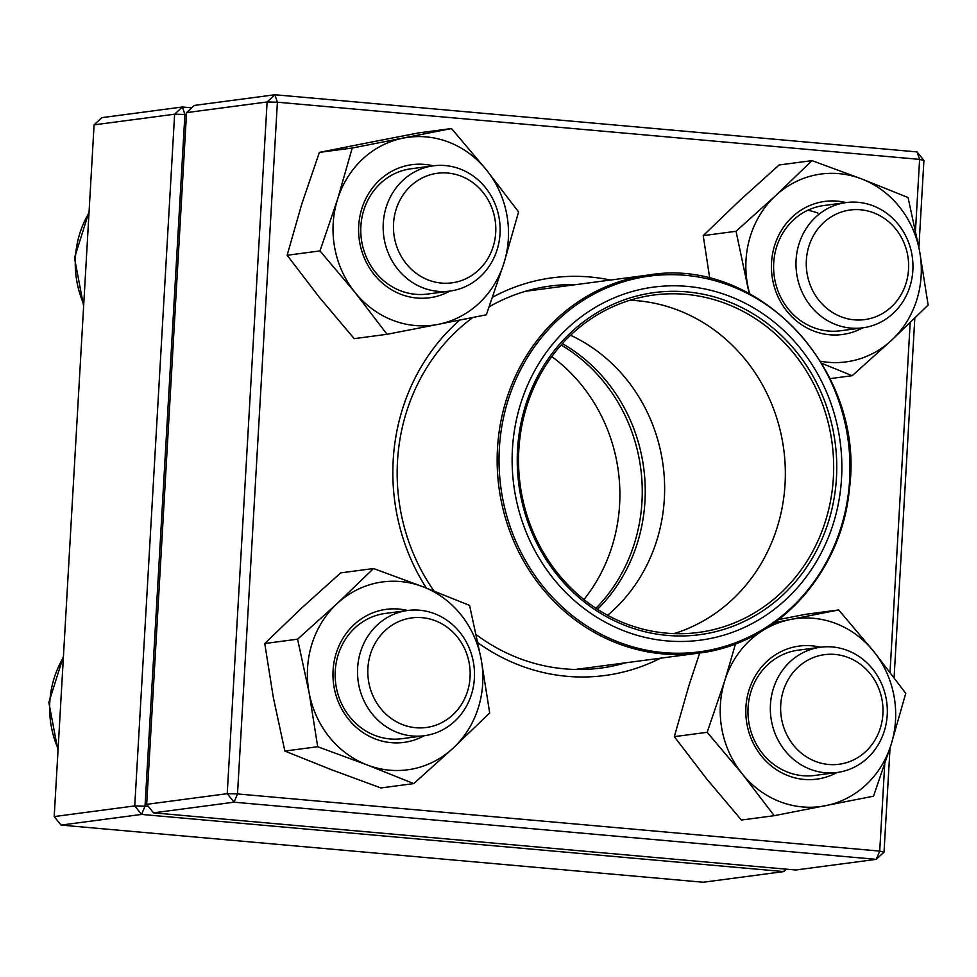 <?xml version="1.0" encoding="UTF-8"?>
<svg xmlns="http://www.w3.org/2000/svg" width="977" height="977" viewBox="0 0 977 977"><rect width="100%" height="100%" fill="white"/><g stroke="black" fill="none" stroke-linecap="round" stroke-linejoin="round"><path stroke-width="1.47" d="M94.085 124.861L54.199 816.577L134.741 805.915L174.627 114.199L94.085 124.861L101.828 117.655L182.381 106.994L191.724 107.824M61.038 825.089L703.245 882.243L783.798 871.582L141.592 814.427L61.038 825.089L54.199 816.577M186.448 114.59L184.909 114.456L145.023 806.172L148.394 806.465M145.023 806.172L134.741 805.915L141.592 814.427L145.023 806.172M174.627 114.199L184.909 114.456L182.381 106.994L174.627 114.199M784.849 869.042L783.798 871.582L786.387 869.176M887.214 715.042A63.175 58.412 -97.5 0 1 837.118 772.477A63.175 58.412 -97.5 0 1 770.45 704.649A63.175 58.412 -97.5 0 1 820.546 647.226A63.175 58.412 -97.5 0 1 887.214 715.042M882.903 714.004A55.274 51.109 82.5 0 0 809.017 659.536A55.274 51.109 82.5 0 0 803.521 754.83A55.274 51.109 82.5 0 0 882.903 714.004M412.379 735.986A63.175 58.412 -97.5 0 1 357.558 674.35A63.175 58.412 -97.5 0 1 407.714 610.478A63.175 58.412 -97.5 0 1 419.634 610.222A63.175 58.412 -97.5 0 1 474.456 671.871A63.175 58.412 -97.5 0 1 424.299 735.73A63.175 58.412 -97.5 0 1 412.379 735.986M415.811 727.731A55.274 51.109 82.5 0 0 464.82 649.143A55.274 51.109 82.5 0 0 376.328 641.266A55.274 51.109 82.5 0 0 415.811 727.731M383.265 223.257A63.175 58.412 -97.5 0 1 433.348 165.821A63.175 58.412 -97.5 0 1 500.029 233.65A63.175 58.412 -97.5 0 1 449.933 291.085A63.175 58.412 -97.5 0 1 383.265 223.257M393.548 223.513A55.274 51.109 82.5 0 0 467.421 277.981A55.274 51.109 82.5 0 0 472.917 182.687A55.274 51.109 82.5 0 0 393.548 223.513M858.099 202.324A63.175 58.412 -97.5 0 1 912.921 263.961A63.175 58.412 -97.5 0 1 862.752 327.832A63.175 58.412 -97.5 0 1 850.845 328.089A63.175 58.412 -97.5 0 1 796.023 266.44A63.175 58.412 -97.5 0 1 846.18 202.569A63.175 58.412 -97.5 0 1 858.099 202.324M860.627 209.786A55.274 51.109 82.5 0 0 811.618 288.386A55.274 51.109 82.5 0 0 900.11 296.251A55.274 51.109 82.5 0 0 860.627 209.786M583.953 599.56A163.867 151.496 82.5 0 0 598.119 578.592A163.867 151.496 82.5 0 0 551.797 356.581M595.97 608.292A163.867 151.496 82.5 0 0 620.493 575.624A163.867 151.496 82.5 0 0 561.128 345.015M513.145 440.285A178.083 164.637 -97.5 0 1 774.773 322.605A178.083 164.637 -97.5 0 1 743.094 627.991A178.083 164.637 -97.5 0 1 513.145 440.285M518.225 441.006A172.55 159.532 -97.5 0 1 771.745 326.977A172.55 159.532 -97.5 0 1 741.042 622.886A172.55 159.532 -97.5 0 1 518.225 441.006M519.508 441.433A170.181 157.346 -97.5 0 1 653.784 295.03A170.181 157.346 -97.5 0 1 832.086 443.106A170.181 157.346 -97.5 0 1 698.433 632.449A170.181 157.346 -97.5 0 1 519.508 441.433M629.884 300.269A170.181 157.346 -97.5 0 1 783.762 449.493A170.181 157.346 -97.5 0 1 673.996 633.621M570.556 335.245A163.867 151.496 -97.5 0 1 607.609 615.278M562.386 343.623A163.867 151.496 -97.5 0 1 597.545 609.318M186.558 112.624L146.684 804.34L227.226 793.678L267.112 101.962L186.558 112.624L194.313 105.418L274.867 94.757L917.061 151.911L923.912 160.423L918.893 247.45M914.814 318.148L894.089 677.598M890.035 748.04L884.026 852.139L879.715 851.089L884.722 764.283M915.498 230.523L919.601 159.385L277.395 102.219L237.509 793.935L879.715 851.089L876.271 859.345L234.077 802.19L153.523 812.84L795.73 870.006L876.271 859.345L884.026 852.139M426.326 588.044A200.59 185.447 -97.5 0 1 393.194 460.155A200.59 185.447 -97.5 0 1 459.74 320.09M492.628 297.191A200.59 185.447 -97.5 0 1 610.491 280.057M660.537 658.18A200.59 185.447 -97.5 0 1 477.936 642.793M890.023 672.249L910.185 322.63M472.819 317.501A192.689 178.144 82.5 0 0 397.505 461.205A192.689 178.144 82.5 0 0 434.008 591.036M476.239 634.696A192.689 178.144 82.5 0 0 600.855 668.073A192.689 178.144 82.5 0 0 625.805 662.772M575.771 284.649A192.689 178.144 82.5 0 0 550.295 286.029A192.689 178.144 82.5 0 0 489.245 306.766M587.03 667.914A192.689 178.144 -97.5 0 1 581.303 669.489M531.048 289.754A192.689 178.144 -97.5 0 1 536.984 289.778M917.061 151.911L919.601 159.385L923.912 160.423M146.684 804.34L153.523 812.84M234.077 802.19L237.509 793.935L227.226 793.678L234.077 802.19M274.867 94.757L267.112 101.962L277.395 102.219L274.867 94.757M449.835 291.097A67.12 62.064 -97.5 0 1 380.541 281.437A67.12 62.064 -97.5 0 1 361.844 208.59A67.12 62.064 -97.5 0 1 433.263 165.834M438.172 324.352A94.769 87.612 82.5 0 0 503.937 263.167A94.769 87.612 82.5 0 0 486.534 170.035A94.769 87.612 82.5 0 0 403.342 138.099A94.769 87.612 82.5 0 0 337.578 199.284A94.769 87.612 82.5 0 0 354.993 292.404A94.769 87.612 82.5 0 0 438.172 324.352L486.338 314.802L503.937 263.167L518.579 211.924L486.534 170.035L451.508 128.537L352.208 148.04L337.578 199.284L319.98 250.918L354.993 292.404L387.039 334.293L438.172 324.352M352.208 148.04L319.381 152.388L367.547 142.825L418.681 132.884L451.508 128.537M319.381 152.388L301.783 204.022L287.14 255.253L319.186 297.142L354.211 338.64L387.039 334.293M287.14 255.253L319.98 250.918M433.348 165.821L410.975 168.789A63.175 58.412 82.5 0 0 363.81 210.128A63.175 58.412 82.5 0 0 427.56 294.053L449.933 291.085M862.667 327.845A67.12 62.064 -97.5 0 1 772.062 276.112A67.12 62.064 -97.5 0 1 846.082 202.581M820.582 361.258A94.769 87.612 82.5 0 0 891.659 340.179A94.769 87.612 82.5 0 0 919.577 251.077A94.769 87.612 82.5 0 0 861.506 178.876A94.769 87.612 82.5 0 0 775.506 195.754A94.769 87.612 82.5 0 0 747.588 284.844A94.769 87.612 82.5 0 0 749.664 293.735M830.084 378.624L852.2 375.693L891.659 340.179L928.15 305.044L919.577 251.077L908.048 197.513L861.506 178.876L811.997 160.631L775.506 195.754L736.047 231.28L749.151 293.466M821.865 363.371L852.2 375.693M811.997 160.631L779.157 164.966L739.711 200.493L703.22 235.628L736.047 231.28M703.22 235.628L709.766 278.408M807.735 210.275A63.175 58.412 -97.5 0 1 817.883 213.108M846.18 202.569L823.806 205.536A63.175 58.412 82.5 0 0 774.187 275.832A63.175 58.412 82.5 0 0 840.379 330.788L862.752 327.832M837.02 772.489A67.12 62.064 -97.5 0 1 746.428 720.757A67.12 62.064 -97.5 0 1 820.448 647.238M762.463 630.69A94.769 87.612 82.5 0 0 724.763 680.676A94.769 87.612 82.5 0 0 742.178 773.796A94.769 87.612 82.5 0 0 825.357 805.744A94.769 87.612 82.5 0 0 891.122 744.559A94.769 87.612 82.5 0 0 873.719 651.427A94.769 87.612 82.5 0 0 790.54 619.491A94.769 87.612 82.5 0 0 764.405 629.506M699.715 652.99L688.968 685.414L674.325 736.646L707.165 732.31L742.178 773.796L774.224 815.685L873.523 796.194L891.122 744.559L905.764 693.316L873.719 651.427L838.706 609.941L774.663 622.593M674.325 736.646L706.371 778.535L741.396 820.033L774.224 815.685M735.547 643.819L724.763 680.676L707.165 732.31M778.73 619.54L805.866 614.277L838.706 609.941M820.546 647.226L798.16 650.181A63.175 58.412 82.5 0 0 748.553 720.476A63.175 58.412 82.5 0 0 814.745 775.445L837.118 772.477M424.201 735.742A67.12 62.064 -97.5 0 1 375.351 738.978A67.12 62.064 -97.5 0 1 335.111 657.106A67.12 62.064 -97.5 0 1 407.617 610.491M481.124 658.986A94.769 87.612 82.5 0 0 423.041 586.774A94.769 87.612 82.5 0 0 337.041 603.664A94.769 87.612 82.5 0 0 309.123 692.754A94.769 87.612 82.5 0 0 367.205 764.967A94.769 87.612 82.5 0 0 453.194 748.077A94.769 87.612 82.5 0 0 481.124 658.986L469.583 605.41L423.041 586.774L373.532 568.529L337.041 603.664L297.582 639.178L309.123 692.754L317.696 746.721L367.205 764.967L413.747 783.603L453.194 748.077L489.685 712.954L481.124 658.986M297.582 639.178L264.755 643.525L301.246 608.402L340.704 572.876L373.532 568.529M264.755 643.525L273.328 697.493L284.857 751.057L331.398 769.705L380.908 787.951L413.747 783.603M284.857 751.057L317.696 746.721M407.714 610.478L385.341 613.434A63.175 58.412 82.5 0 0 335.38 669.062A63.175 58.412 82.5 0 0 375.021 735.461A63.175 58.412 82.5 0 0 401.913 738.697L424.299 735.73M63.371 657.497A94.769 87.612 82.5 0 0 58.107 748.822M89.005 212.852A94.769 87.612 82.5 0 0 83.741 304.177M849.221 489.062A190.71 176.324 -97.5 0 1 698.75 653.124A190.71 176.324 -97.5 0 1 498.246 439.064A190.71 176.324 -97.5 0 1 648.704 274.989L525.333 291.317M848.903 488.805A189.526 175.225 82.5 0 0 693.975 276.308A189.526 175.225 82.5 0 0 500.102 439.113A189.526 175.225 82.5 0 0 655.03 651.61A189.526 175.225 82.5 0 0 848.903 488.805M63.432 656.3L48.85 702.536L57.997 750.715M89.078 211.655L74.484 257.891L83.631 306.057M648.704 274.989C758.421 256.157 865.695 370.674 849.392 488.988C842.015 572.949 776.617 644.246 698.75 653.124L575.38 669.453"/></g></svg>
